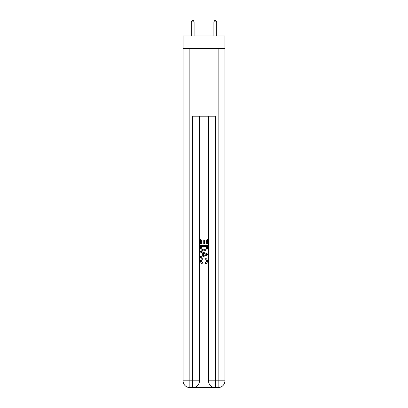 <?xml version="1.0" encoding="UTF-8"?>
<svg xmlns="http://www.w3.org/2000/svg" width="408" height="408" viewBox="0 0 408 408"><rect width="100%" height="100%" fill="white"/><g stroke="black" fill="none" stroke-linecap="round" stroke-linejoin="round"><path stroke-width="0.61" d="M224.92 48.333L224.92 35.894L183.08 35.894L183.08 48.333L224.92 48.333L224.92 380.817L218.137 380.817L218.137 48.333M193.198 387.6L214.802 387.6M189.863 48.333L189.863 380.817L192.693 380.817L192.693 387.6A6.783 6.783 0 0 0 199.476 380.817L199.476 116.188L199.476 380.817A6.783 6.783 0 0 1 192.693 387.6L189.863 387.6A6.783 6.783 0 0 1 183.08 380.817L183.08 48.333M215.307 387.6L215.307 380.817L208.524 380.817A6.783 6.783 0 0 0 215.307 387.6L218.137 387.6L218.137 380.817L215.307 380.817L215.307 116.188L192.693 116.188L192.693 380.817L199.476 380.817M208.524 380.817L208.524 116.188M218.137 387.6A6.783 6.783 0 0 0 224.92 380.817M200.609 244.02L200.609 239.062L207.391 239.062L207.391 243.846L206.611 243.846L206.611 240.021L204.52 240.021L204.52 243.586L203.74 243.586L203.74 240.021L201.389 240.021L201.389 244.02L200.609 244.02M200.609 247.758L200.609 245.325L207.391 245.325L207.295 248.844L206.81 249.834L204.036 250.894C201.868 250.9 200.726 249.854 200.609 247.758M201.389 246.284L201.868 249.283L204.051 249.936L206.468 248.778L206.611 246.284L201.389 246.284M200.609 252.2L200.609 251.18L207.391 253.878L207.391 254.954L200.609 257.652L200.609 256.632L202.694 255.862L202.694 252.97L200.609 252.2M205.357 253.954L203.48 253.256L203.48 255.576L206.611 254.414L205.357 253.954M201.302 261.079L203 262.987L202.781 263.94C201.343 263.568 200.588 262.645 200.522 261.171C200.705 259.085 201.878 258.04 204.051 258.024C206.137 258.07 207.279 259.111 207.478 261.151C207.442 262.492 206.79 263.364 205.51 263.767L205.3 262.808L206.698 261.105C206.494 259.641 205.617 258.932 204.056 258.983C202.465 258.901 201.547 259.6 201.302 261.079M194.106 35.894L194.106 21.869L191.276 21.869L191.276 35.894M191.276 21.869L192.127 20.4L193.254 20.4L194.106 21.869M216.725 35.894L216.725 21.869L213.894 21.869L213.894 35.894M213.894 21.869L214.746 20.4L215.873 20.4L216.725 21.869M189.863 387.6L189.863 380.817L183.08 380.817"/></g></svg>
